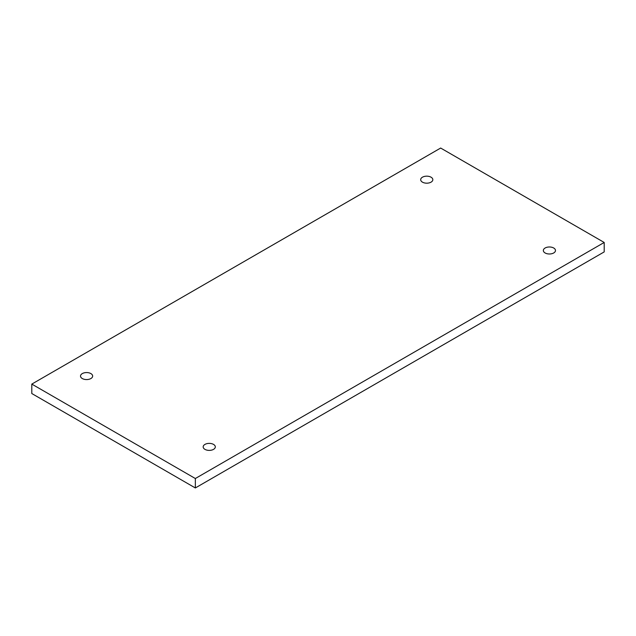 <?xml version="1.0" encoding="UTF-8"?>
<svg xmlns="http://www.w3.org/2000/svg" width="636" height="636" viewBox="0 0 636 636"><rect width="100%" height="100%" fill="white"/><g stroke="black" fill="none" stroke-linecap="round" stroke-linejoin="round"><path stroke-width="0.95" d="M551.126 247.126A6.074 3.506 0 0 0 543.343 250.489A6.074 3.506 0 0 0 547.707 253.851A6.074 3.506 0 0 0 555.482 250.489A6.074 3.506 0 0 0 551.126 247.126M195.339 478.518L604.2 242.467L440.661 148.045L31.8 384.096L195.339 478.518L195.339 487.955L31.8 393.533L31.8 384.096M425.047 183.041A6.074 3.506 0 0 0 432.83 179.67A6.074 3.506 0 0 0 428.465 176.307A6.074 3.506 0 0 0 420.682 179.67A6.074 3.506 0 0 0 425.047 183.041M207.535 450.248A6.074 3.506 0 0 0 215.318 446.885A6.074 3.506 0 0 0 210.953 443.523A6.074 3.506 0 0 0 203.17 446.885A6.074 3.506 0 0 0 207.535 450.248M84.874 379.43A6.074 3.506 0 0 0 92.657 376.067A6.074 3.506 0 0 0 88.293 372.704A6.074 3.506 0 0 0 80.518 376.067A6.074 3.506 0 0 0 84.874 379.43M604.2 242.467L604.2 251.904L195.339 487.955"/></g></svg>
